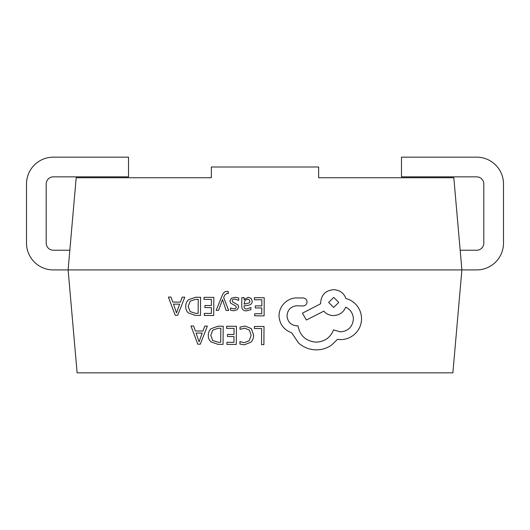 <?xml version="1.0" encoding="UTF-8"?>
<svg xmlns="http://www.w3.org/2000/svg" width="530" height="530" viewBox="0 0 530 530"><rect width="100%" height="100%" fill="white"/><g stroke="black" fill="none" stroke-linecap="round" stroke-linejoin="round"><path stroke-width="0.79" d="M353.391 319.073L353.391 319.067C352.583 326.911 348.236 331.177 340.359 331.873L333.516 329.892C330.528 337.61 324.718 341.691 316.085 342.148C305.916 341.214 299.914 335.801 298.085 325.904L297.052 325.897C290.91 325.274 287.565 321.895 287.028 315.767C287.525 309.97 290.652 306.645 296.416 305.784L303.014 305.956C305.452 305.737 306.804 304.412 307.055 301.987L307.055 301.954C306.857 299.682 305.618 298.337 303.332 297.959L295.7 297.906C291.056 298.324 287.121 300.232 283.881 303.624C280.708 307.102 279.085 311.176 279.005 315.834C279.595 324.181 283.822 329.845 291.699 332.82L298.609 343.056C303.67 347.448 309.52 349.727 316.165 349.88C321.922 349.86 327.109 348.217 331.727 344.964L337.458 339.333L340.432 339.611C346.169 339.584 351.145 337.557 355.358 333.529C359.36 329.494 361.42 324.612 361.546 318.875C361.52 313.541 359.744 308.844 356.213 304.776C353.364 301.663 349.933 299.576 345.904 298.516C343.851 293.004 339.776 290.049 333.675 289.665C325.798 290.36 321.452 294.627 320.643 302.464L320.63 303.756L302.445 313.164L306.413 320.034L323.817 311.13C326.255 313.965 329.481 315.449 333.489 315.582C339.425 315.237 343.5 312.428 345.712 307.161C350.549 309.54 353.106 313.508 353.391 319.073C352.583 326.904 348.236 331.171 340.359 331.866L333.516 329.885C330.528 337.597 324.718 341.684 316.085 342.142C305.916 341.207 299.914 335.795 298.085 325.897L297.052 325.89C290.91 325.268 287.565 321.889 287.028 315.761M361.546 318.722L361.546 318.875C361.52 313.548 359.744 308.851 356.213 304.783C353.364 301.669 349.933 299.582 345.904 298.522C343.851 293.01 339.776 290.056 333.675 289.671C325.798 290.367 321.452 294.634 320.643 302.471L320.63 303.763L302.445 313.164M228.331 291.586L226.86 291.387C224.866 291.374 223.309 292.745 222.196 295.502L216.187 310.355L218.552 310.381L222.514 299.609L226.118 310.434L228.662 310.454L223.66 297.489L224.674 295.144L227.025 293.335L228.317 293.607L228.331 291.579L226.86 291.381C224.866 291.368 223.309 292.739 222.196 295.495L216.187 310.355M238.639 306.996L238.01 304.975L232.836 302.067L232.259 300.828C232.273 299.662 233.167 299.079 234.962 299.092L238.705 300.371L238.719 298.019L235.201 297.237L231.405 298.238L229.921 301.053L230.669 303.18L235.804 306.009L236.294 307.214L235.592 308.46L233.79 308.93L230.49 307.97L230.477 310.176L233.551 310.785L237.162 309.778L238.639 307.029L238.01 304.969L232.836 302.054L232.259 300.821M238.719 298.026L235.201 297.244L231.405 298.244L229.921 301.06M241.753 305.923L241.753 305.929C241.733 309.209 243.283 310.852 246.417 310.871L250.902 309.699L250.915 307.493L246.642 309.023C244.886 309.01 244.019 307.95 244.032 305.837L247.888 305.333C250.769 304.955 252.214 303.558 252.234 301.133L251.134 298.363L248.139 297.323L244.138 299.602L244.091 297.608L241.812 297.588L241.753 305.929L241.812 297.588L244.091 297.602M252.234 301.093L251.134 298.377L248.139 297.33L244.078 299.616M207.356 326.116L204.759 326.096L202.977 331.045L195.398 330.992L193.576 326.016L190.979 325.99L197.783 344.182L200.294 344.195L207.356 326.116L204.759 326.089L202.977 331.038L195.398 330.985L193.576 326.01L190.979 326.003M223.183 326.228L218.174 326.182L211.092 328.673C209.251 330.356 208.323 332.601 208.297 335.41L208.297 335.417C208.283 338.107 209.178 340.26 211 341.87L217.863 344.321L223.057 344.361L223.183 326.228L218.174 326.195L211.092 328.68C209.251 330.362 208.323 332.615 208.297 335.417L208.297 335.41M236.413 326.321L226.621 326.241L226.608 328.322L234.048 328.375L234.002 334.463L227.496 334.417L227.483 336.504L233.988 336.55L233.949 342.34L226.919 342.294L226.906 344.387L236.281 344.454L236.413 326.321L226.621 326.241L226.608 328.322M240.05 327.089L240.03 329.335L244.741 328.163L249.405 330.104L251.154 335.285L249.199 340.717L244.224 342.691L239.944 341.585L239.924 344.036L244.237 344.811L250.942 342.194C252.704 340.426 253.598 338.087 253.618 335.165L251.333 328.587L245.092 326.069L240.05 327.089L240.03 329.342M251.154 335.285L249.199 340.724L244.224 342.698L239.944 341.585L239.924 344.043M460.166 250.233L476.649 250.233A7.162 7.162 0 0 0 483.81 243.071L483.81 184.009A7.162 7.162 0 0 0 476.649 176.848L401.475 176.848L401.475 157.158L476.649 157.158A26.851 26.851 0 0 1 503.5 184.009L503.5 243.071A26.851 26.851 0 0 1 476.649 269.922L68.112 269.922L76.181 177.742L211.357 177.742L211.357 167.003L318.643 167.003L318.643 177.742L453.819 177.742L461.888 269.922L452.878 372.842L77.122 372.842L68.112 269.922L53.351 269.922A26.851 26.851 0 0 1 26.5 243.071L26.5 184.009A26.851 26.851 0 0 1 53.351 157.158L128.525 157.158L128.525 176.848L53.351 176.848A7.162 7.162 0 0 0 46.189 184.009L46.189 243.071A7.162 7.162 0 0 0 53.351 250.233L69.834 250.233M264.026 326.513L254.427 326.44L254.413 328.507L261.661 328.567L261.542 344.626L263.894 344.646L264.026 326.513L254.427 326.44L254.413 328.514M254.44 297.674L254.427 299.741L261.866 299.801L261.82 305.896L255.314 305.85L255.294 307.923L261.807 307.976L261.767 313.773L254.738 313.727L254.725 315.807L264.099 315.887L264.225 297.754L254.44 297.674L254.427 299.748M213.822 297.396L204.037 297.317L204.017 299.384L211.457 299.45L211.417 305.538L204.905 305.492L204.891 307.572L211.404 307.625L211.357 313.415L204.335 313.369L204.322 315.456L213.696 315.529L213.822 297.396L204.037 297.317L204.017 299.397M200.598 297.303L195.59 297.257L188.508 299.748C186.666 301.431 185.732 303.677 185.712 306.486L185.712 306.499C185.692 309.182 186.593 311.335 188.408 312.945L195.272 315.396L200.466 315.436L200.598 297.303L195.59 297.27L188.508 299.755C186.666 301.444 185.732 303.69 185.712 306.499L185.712 306.486M184.771 297.191L182.174 297.171L180.385 302.12L172.806 302.067L170.985 297.091L168.394 297.065L175.191 315.257L177.709 315.27L184.771 297.191L182.174 297.164L180.385 302.113L172.806 302.06L170.985 297.085L168.394 297.065M261.661 328.567L261.542 344.632M253.618 335.066L251.333 328.593L245.092 326.076L240.05 327.096M234.048 328.375L234.002 334.47L227.496 334.417L227.483 336.504M233.988 336.55L233.949 342.347L226.919 342.294M226.919 342.3L226.906 344.387M217.969 342.234L212.729 340.485L210.768 335.364L212.729 340.492L217.969 342.234L220.719 342.254L220.818 328.275L218.174 328.262L212.755 330.11L210.768 335.43M217.969 342.228L220.719 342.248L220.818 328.275M202.215 333.085L196.107 333.045L199.081 341.87L202.215 333.085L199.081 341.863L196.113 333.045M261.866 299.801L261.82 305.903L255.314 305.85L255.294 307.93M261.807 307.976L261.767 313.773M261.767 313.78L254.738 313.727L254.725 315.82M264.225 297.754L254.44 297.681M250.915 307.493L246.642 309.03C244.886 309.017 244.019 307.956 244.032 305.843L244.032 305.889M244.045 304.101L249.305 302.935L249.922 301.305L249.266 299.788L247.53 299.192L245.052 300.232L244.045 304.107L249.305 302.941L249.922 301.298M236.294 307.195L235.592 308.473L233.79 308.937L230.49 307.97M230.477 310.189L230.49 307.983M228.662 310.454L223.66 297.496M211.457 299.45L211.417 305.545L204.905 305.492M204.905 305.499L204.891 307.579M211.404 307.625L211.357 313.429L204.335 313.369L204.322 315.463M198.233 299.351L198.134 313.323L195.385 313.303L190.144 311.56L188.183 306.439L190.144 311.567L195.385 313.31L198.134 313.329L198.233 299.351L195.59 299.337L190.164 301.186L188.183 306.519M179.63 304.16L173.522 304.121L176.49 312.945L179.63 304.16L176.49 312.938L173.522 304.121M307.055 301.987C306.857 299.688 305.618 298.35 303.332 297.966L295.7 297.913C291.056 298.33 287.121 300.238 283.881 303.63C280.708 307.108 279.085 311.183 279.005 315.84L279.005 315.834M333.748 297.409L328.666 302.398L333.675 307.46L338.756 302.431L333.748 297.409M328.666 302.431L333.675 307.453L338.756 302.431"/></g></svg>
